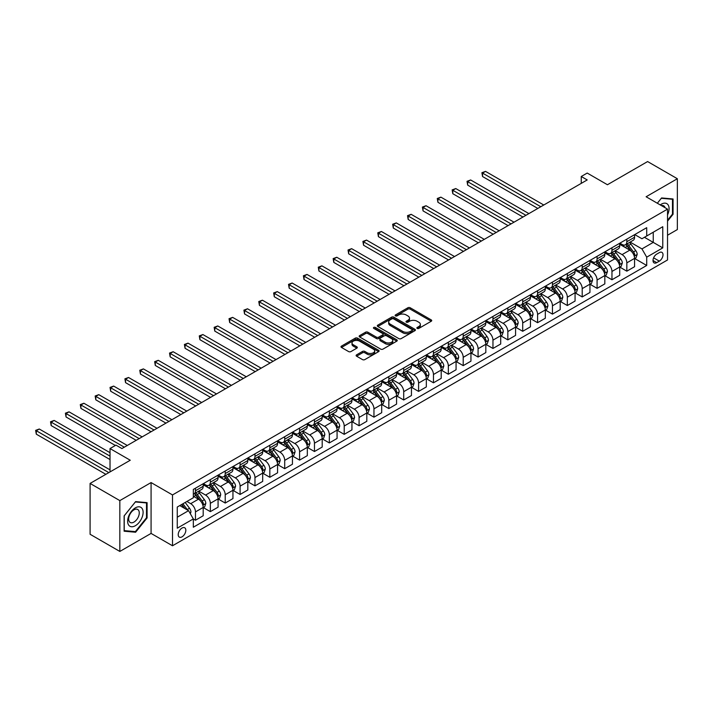 <?xml version="1.0" encoding="UTF-8"?>
<svg xmlns="http://www.w3.org/2000/svg" width="713" height="713" viewBox="0 0 713 713"><rect width="100%" height="100%" fill="white"/><g stroke="black" fill="none" stroke-linecap="round" stroke-linejoin="round"><path stroke-width="1.07" d="M417.194 328.417A1.159 0.668 0 0 0 418.825 328.417L431.24 321.251A1.649 0.954 0 0 0 431.721 320.583A1.649 0.954 0 0 0 431.24 319.905L410.216 307.766A1.649 0.954 0 0 0 407.881 307.766L395.465 314.932A1.159 0.668 0 0 0 395.127 315.404A1.159 0.668 0 0 0 395.465 315.877A1.159 0.668 0 0 0 397.105 315.877L398.71 314.95A5.285 3.048 0 0 1 406.187 314.95L407.934 315.957A5.285 3.048 0 0 1 409.485 318.123A5.285 3.048 0 0 1 407.934 320.28L406.33 321.206A1.159 0.668 0 0 0 405.991 321.679A1.159 0.668 0 0 0 406.33 322.151A1.159 0.668 0 0 0 407.97 322.151L409.574 321.224A5.285 3.048 0 0 1 417.043 321.224L418.798 322.231A5.285 3.048 0 0 1 420.349 324.388A5.285 3.048 0 0 1 418.798 326.545L417.194 327.472A1.159 0.668 0 0 0 416.855 327.944A1.159 0.668 0 0 0 417.194 328.417L417.194 327.472M182.02 536.844A5.383 3.11 120 0 0 185.54 532.103A5.383 3.11 120 0 0 184.712 527.789A5.383 3.11 120 0 0 182.02 528.048A5.383 3.11 120 0 0 178.5 532.798A5.383 3.11 120 0 0 179.328 537.112A5.383 3.11 120 0 0 182.02 536.844M356.598 354.842A1.649 0.954 0 0 0 356.117 355.511A1.649 0.954 0 0 0 356.598 356.188L362.498 359.593A1.649 0.954 0 0 0 364.833 359.593L378.621 351.634A1.649 0.954 0 0 0 379.102 350.956A1.649 0.954 0 0 0 378.621 350.288L357.596 338.149A1.649 0.954 0 0 0 355.261 338.149L341.474 346.108A1.649 0.954 0 0 0 340.992 346.776A1.649 0.954 0 0 0 341.474 347.454L348.604 351.571A1.649 0.954 0 0 0 350.939 351.571L356.83 348.158A1.649 0.954 0 0 0 357.32 347.489A1.649 0.954 0 0 0 356.83 346.812L353.3 344.771A4.421 2.549 0 0 1 352.008 342.971A4.421 2.549 0 0 1 354.735 340.609A4.421 2.549 0 0 1 359.548 341.162L373.389 349.156A4.421 2.549 0 0 1 374.681 350.956A4.421 2.549 0 0 1 371.954 353.318A4.421 2.549 0 0 1 367.142 352.766L364.833 351.429A1.649 0.954 0 0 0 362.498 351.429L356.598 354.842L356.598 356.188M667.528 235.237L677.35 229.568L677.35 178.731L647.6 161.557L607.44 184.738L587.209 173.063L581.255 176.494L587.209 179.934L121.923 448.566L115.978 445.126L110.025 448.566L110.025 471.917M119.837 500.606L119.837 551.443L151.076 533.413L151.076 482.567L119.837 500.606L90.088 483.432L130.256 460.241L110.025 448.566M151.076 482.567L172.501 494.938L667.528 209.132L667.528 259.969L172.501 545.775L172.501 494.938M677.35 178.731L646.112 196.761L667.528 209.132M398.825 338.622A1.649 0.954 0 0 0 401.161 338.622L414.948 330.663A1.649 0.954 0 0 0 415.429 329.985A1.649 0.954 0 0 0 414.948 329.317L393.924 317.178A1.649 0.954 0 0 0 391.58 317.178L377.801 325.128A1.649 0.954 0 0 0 377.32 325.805A1.649 0.954 0 0 0 377.801 326.483L398.825 338.622M374.236 328.666A1.159 0.668 0 0 1 375.403 328.836L375.403 327.463L396.784 339.798A1.649 0.954 0 0 1 397.266 340.475A1.649 0.954 0 0 1 396.784 341.153L382.997 349.103A1.649 0.954 0 0 1 380.662 349.103L359.637 336.964L359.637 335.618A1.649 0.954 0 0 0 359.156 336.295A1.649 0.954 0 0 0 359.637 336.964M359.637 335.618L365.537 332.213A1.649 0.954 0 0 1 367.872 332.213L376.402 337.133A1.649 0.954 0 0 0 378.737 337.133L382.649 334.878A1.649 0.954 0 0 0 383.131 334.201A1.649 0.954 0 0 0 382.649 333.532L373.772 328.399A1.159 0.668 0 0 1 373.434 327.935A1.159 0.668 0 0 1 374.147 327.312A1.159 0.668 0 0 1 375.403 327.463M119.837 551.443L90.088 534.269L90.088 483.432M659.32 252.625L656.7 254.131A5.214 3.012 120 0 0 653.295 258.73A5.214 3.012 120 0 0 654.097 262.91A5.214 3.012 120 0 0 656.7 262.651L659.32 261.136A5.214 3.012 120 0 0 662.734 256.546A5.214 3.012 120 0 0 661.931 252.366A5.214 3.012 120 0 0 659.32 252.625M634.748 234.586L641.95 238.739L646.709 235.994L646.709 227.679L193.321 489.439L193.321 497.754L177.261 507.032L177.261 528.19L193.321 518.912L193.321 527.228L646.709 265.468L646.709 257.152L641.95 248.908L630.114 242.081M646.709 235.994L662.769 226.716L662.769 247.883L646.709 257.152M151.076 533.413L172.501 545.775M581.255 176.494L581.255 183.366M644.445 237.304L653.251 242.384L653.251 232.215L662.769 226.716M641.95 248.908L653.251 242.384L662.769 247.883M177.261 517.201L188.562 510.668L179.756 505.588M193.321 518.984L195.469 520.223L195.469 511.907A6.729 3.886 -120 0 0 190.701 503.663L186.895 501.462M195.469 520.223L203.196 515.757L203.196 507.442A6.729 3.886 -120 0 0 198.437 499.198L193.321 496.239M203.374 507.611L210.344 511.631L210.344 503.316A6.729 3.886 -120 0 0 205.576 495.072L198.749 491.132M210.344 511.631L218.071 507.166L218.071 498.85A6.729 3.886 -120 0 0 213.312 490.606L203.196 484.769M218.249 499.029L225.219 503.048L225.219 494.733A6.729 3.886 -120 0 0 220.451 486.489L213.624 482.541M225.219 503.048L232.946 498.574L232.946 490.268A6.729 3.886 -120 0 0 228.187 482.024L218.071 476.177M233.124 490.437L240.094 494.457L240.094 486.141A6.729 3.886 -120 0 0 235.326 477.897L228.499 473.949M240.094 494.457L247.821 489.991L247.821 481.676A6.729 3.886 -120 0 0 243.062 473.432L232.946 467.594M247.999 481.845L254.969 485.865L254.969 477.558A6.729 3.886 -120 0 0 250.201 469.314L243.374 465.366M254.969 485.865L262.696 481.4L262.696 473.093A6.729 3.886 -120 0 0 257.937 464.849L247.821 459.003M262.874 473.263L269.835 477.282L269.835 468.967A6.729 3.886 -120 0 0 265.076 460.723L258.249 456.775M269.835 477.282L277.571 472.817L277.571 464.502A6.729 3.886 -120 0 0 272.812 456.258L262.696 450.42M277.749 464.671L284.71 468.691L284.71 460.375A6.729 3.886 -120 0 0 279.951 452.131L273.124 448.192M284.71 468.691L292.446 464.225L292.446 455.91A6.729 3.886 -120 0 0 287.687 447.666L277.571 441.828M292.624 456.088L299.585 460.108L299.585 451.792A6.729 3.886 -120 0 0 294.826 443.548L287.999 439.6M299.585 460.108L307.321 455.643L307.321 447.327A6.729 3.886 -120 0 0 302.562 439.083L292.446 433.246M307.499 447.497L314.46 451.516L314.46 443.201A6.729 3.886 -120 0 0 309.7 434.957L302.873 431.017M314.46 451.516L322.196 447.051L322.196 438.736A6.729 3.886 -120 0 0 317.437 430.492L307.321 424.654M322.374 438.914L329.335 442.925L329.335 434.618A6.729 3.886 -120 0 0 324.575 426.374L317.748 422.426M329.335 442.925L337.071 438.459L337.071 430.153A6.729 3.886 -120 0 0 332.311 421.909L322.196 416.062M337.249 430.322L344.21 434.342L344.21 426.026A6.729 3.886 -120 0 0 339.45 417.782L332.623 413.834M344.21 434.342L351.946 429.877L351.946 421.561A6.729 3.886 -120 0 0 347.186 413.317L337.071 407.479M352.124 421.731L359.085 425.75L359.085 417.444A6.729 3.886 -120 0 0 354.325 409.2L347.489 405.251M359.085 425.75L366.821 421.285L366.821 412.979A6.729 3.886 -120 0 0 362.061 404.726L351.946 398.888M366.999 413.148L373.96 417.167L373.96 408.852A6.729 3.886 -120 0 0 369.2 400.608L362.364 396.66M373.96 417.167L381.696 412.702L381.696 404.387A6.729 3.886 -120 0 0 376.936 396.143L366.821 390.305M381.874 404.556L388.835 408.576L388.835 400.26A6.729 3.886 -120 0 0 384.075 392.016L377.239 388.077M388.835 408.576L396.571 404.111L396.571 395.795A6.729 3.886 -120 0 0 391.811 387.551L381.696 381.713M396.749 395.973L403.71 399.993L403.71 391.678A6.729 3.886 -120 0 0 398.95 383.434L392.114 379.485M403.71 399.993L411.446 395.528L411.446 387.212A6.729 3.886 -120 0 0 406.686 378.968L396.571 373.122M411.624 387.382L418.584 391.401L418.584 383.086A6.729 3.886 -120 0 0 413.825 374.842L406.989 370.894M418.584 391.401L426.321 386.936L426.321 378.621A6.729 3.886 -120 0 0 421.561 370.377L411.446 364.539M426.499 378.79L433.459 382.81L433.459 374.503A6.729 3.886 -120 0 0 428.7 366.259L421.864 362.311M433.459 382.81L441.195 378.345L441.195 370.038A6.729 3.886 -120 0 0 436.436 361.794L426.321 355.947M441.374 370.207L448.334 374.227L448.334 365.912A6.729 3.886 -120 0 0 443.575 357.668L436.739 353.719M448.334 374.227L456.07 369.762L456.07 361.446A6.729 3.886 -120 0 0 451.311 353.202L441.195 347.365M456.249 361.616L463.209 365.635L463.209 357.329A6.729 3.886 -120 0 0 458.45 349.076L451.614 345.137M463.209 365.635L470.945 361.17L470.945 352.855A6.729 3.886 -120 0 0 466.186 344.611L456.07 338.773M471.124 353.033L478.084 357.053L478.084 348.737A6.729 3.886 -120 0 0 473.325 340.493L466.489 336.545M478.084 357.053L485.82 352.587L485.82 344.272A6.729 3.886 -120 0 0 481.061 336.028L470.945 330.19M485.999 344.441L492.959 348.461L492.959 340.146A6.729 3.886 -120 0 0 488.2 331.901L481.364 327.962M492.959 348.461L500.695 343.996L500.695 335.68A6.729 3.886 -120 0 0 495.936 327.436L485.82 321.599M500.874 335.859L507.834 339.878L507.834 331.563A6.729 3.886 -120 0 0 503.075 323.319L496.239 319.371M507.834 339.878L515.57 335.404L515.57 327.098A6.729 3.886 -120 0 0 510.811 318.854L500.695 313.007M515.749 327.267L522.709 331.287L522.709 322.971A6.729 3.886 -120 0 0 517.95 314.727L511.114 310.779M522.709 331.287L530.445 326.821L530.445 318.506A6.729 3.886 -120 0 0 525.686 310.262L515.57 304.424M530.624 318.675L537.584 322.695L537.584 314.388A6.729 3.886 -120 0 0 532.825 306.144L525.989 302.196M537.584 322.695L545.32 318.23L545.32 309.923A6.729 3.886 -120 0 0 540.561 301.679L530.445 295.833M545.498 310.093L552.459 314.112L552.459 305.797A6.729 3.886 -120 0 0 547.7 297.553L540.864 293.604M552.459 314.112L560.195 309.647L560.195 301.332A6.729 3.886 -120 0 0 555.436 293.088L545.32 287.25M560.373 301.501L567.334 305.521L567.334 297.205A6.729 3.886 -120 0 0 562.575 288.961L555.739 285.022M567.334 305.521L575.07 301.055L575.07 292.74A6.729 3.886 -120 0 0 570.311 284.496L560.195 278.658M575.248 292.918L582.209 296.938L582.209 288.622A6.729 3.886 -120 0 0 577.45 280.378L570.614 276.43M582.209 296.938L589.945 292.473L589.945 284.157A6.729 3.886 -120 0 0 585.186 275.913L575.07 270.075M590.123 284.327L597.084 288.346L597.084 280.031A6.729 3.886 -120 0 0 592.325 271.787L585.489 267.847M597.084 288.346L604.82 283.881L604.82 275.566A6.729 3.886 -120 0 0 600.061 267.322L589.945 261.484M604.998 275.744L611.959 279.754L611.959 271.448A6.729 3.886 -120 0 0 607.2 263.204L600.364 259.256M611.959 279.754L619.695 275.289L619.695 266.983A6.729 3.886 -120 0 0 614.936 258.739L604.82 252.892M619.873 267.152L626.834 271.172L626.834 262.856A6.729 3.886 -120 0 0 622.075 254.612L615.239 250.664M626.834 271.172L634.57 266.707L634.57 258.391A6.729 3.886 -120 0 0 629.811 250.147L619.695 244.309M619.873 243.178L622.075 244.443A6.729 3.886 -120 0 0 625.444 244.782A6.729 3.886 -120 0 0 626.834 241.698L626.834 239.158M604.998 251.76L607.2 253.035A6.729 3.886 -120 0 0 610.569 253.365A6.729 3.886 -120 0 0 611.959 250.281L611.959 247.741M590.123 260.352L592.325 261.618A6.729 3.886 -120 0 0 595.694 261.956A6.729 3.886 -120 0 0 597.084 258.872L597.084 256.332M575.248 268.935L577.45 270.209A6.729 3.886 -120 0 0 580.819 270.539A6.729 3.886 -120 0 0 582.209 267.464L582.209 264.915M560.373 277.526L562.575 278.801A6.729 3.886 -120 0 0 565.944 279.131A6.729 3.886 -120 0 0 567.334 276.047L567.334 273.507M545.498 286.109L547.7 287.384A6.729 3.886 -120 0 0 551.069 287.722A6.729 3.886 -120 0 0 552.459 284.639L552.459 282.098M530.624 294.701L532.825 295.975A6.729 3.886 -120 0 0 536.194 296.305A6.729 3.886 -120 0 0 537.584 293.221L537.584 290.681M515.749 303.292L517.95 304.558A6.729 3.886 -120 0 0 521.319 304.897A6.729 3.886 -120 0 0 522.709 301.813L522.709 299.273M500.874 311.875L503.075 313.15A6.729 3.886 -120 0 0 506.444 313.479A6.729 3.886 -120 0 0 507.834 310.396L507.834 307.856M485.999 320.467L488.2 321.732A6.729 3.886 -120 0 0 491.569 322.071A6.729 3.886 -120 0 0 492.959 318.987L492.959 316.447M471.124 329.049L473.325 330.324A6.729 3.886 -120 0 0 476.694 330.654A6.729 3.886 -120 0 0 478.084 327.579L478.084 325.03M456.249 337.641L458.45 338.916A6.729 3.886 -120 0 0 461.819 339.245A6.729 3.886 -120 0 0 463.209 336.162L463.209 333.622M441.374 346.233L443.575 347.498A6.729 3.886 -120 0 0 446.944 347.837A6.729 3.886 -120 0 0 448.334 344.753L448.334 342.213M426.499 354.816L428.7 356.09A6.729 3.886 -120 0 0 432.069 356.42A6.729 3.886 -120 0 0 433.459 353.336L433.459 350.796M411.624 363.407L413.825 364.673A6.729 3.886 -120 0 0 417.194 365.011A6.729 3.886 -120 0 0 418.584 361.928L418.584 359.388M396.749 371.99L398.95 373.264A6.729 3.886 -120 0 0 402.319 373.594A6.729 3.886 -120 0 0 403.71 370.519L403.71 367.97M381.874 380.582L384.075 381.847A6.729 3.886 -120 0 0 387.444 382.186A6.729 3.886 -120 0 0 388.835 379.102L388.835 376.562M366.999 389.164L369.2 390.439A6.729 3.886 -120 0 0 372.569 390.769A6.729 3.886 -120 0 0 373.96 387.694L373.96 385.145M352.124 397.756L354.325 399.03A6.729 3.886 -120 0 0 357.694 399.36A6.729 3.886 -120 0 0 359.085 396.276L359.085 393.736M337.249 406.348L339.45 407.613A6.729 3.886 -120 0 0 342.819 407.952A6.729 3.886 -120 0 0 344.21 404.868L344.21 402.328M322.374 414.93L324.575 416.205A6.729 3.886 -120 0 0 327.944 416.535A6.729 3.886 -120 0 0 329.335 413.451L329.335 410.911M307.499 423.522L309.7 424.788A6.729 3.886 -120 0 0 313.069 425.126A6.729 3.886 -120 0 0 314.46 422.043L314.46 419.502M292.624 432.105L294.826 433.379A6.729 3.886 -120 0 0 298.194 433.709A6.729 3.886 -120 0 0 299.585 430.634L299.585 428.085M277.749 440.696L279.951 441.971A6.729 3.886 -120 0 0 283.319 442.301A6.729 3.886 -120 0 0 284.71 439.217L284.71 436.677M262.874 449.279L265.076 450.554A6.729 3.886 -120 0 0 268.445 450.892A6.729 3.886 -120 0 0 269.835 447.809L269.835 445.269M247.999 457.871L250.201 459.145A6.729 3.886 -120 0 0 253.57 459.475A6.729 3.886 -120 0 0 254.969 456.391L254.969 453.851M233.124 466.462L235.326 467.728A6.729 3.886 -120 0 0 238.695 468.067A6.729 3.886 -120 0 0 240.094 464.983L240.094 462.443M218.249 475.045L220.451 476.32A6.729 3.886 -120 0 0 223.82 476.649A6.729 3.886 -120 0 0 225.219 473.566L225.219 471.026M203.374 483.637L205.576 484.902A6.729 3.886 -120 0 0 208.945 485.241A6.729 3.886 -120 0 0 210.344 482.157L210.344 479.617M634.748 258.561L646.709 265.468M625.444 244.782L633.18 240.317A6.729 3.886 -120 0 0 634.57 237.233L634.57 234.693M610.569 253.365L618.305 248.899A6.729 3.886 -120 0 0 619.695 245.816L619.695 243.276M595.694 261.956L603.43 257.491A6.729 3.886 -120 0 0 604.82 254.407L604.82 251.867M580.819 270.539L588.555 266.074A6.729 3.886 -120 0 0 589.945 262.999L589.945 260.45M565.944 279.131L573.68 274.665A6.729 3.886 -120 0 0 575.07 271.582L575.07 269.042M551.069 287.722L558.805 283.248A6.729 3.886 -120 0 0 560.195 280.173L560.195 277.624M536.194 296.305L543.93 291.84A6.729 3.886 -120 0 0 545.32 288.756L545.32 286.216M521.319 304.897L529.055 300.431A6.729 3.886 -120 0 0 530.445 297.348L530.445 294.808M506.444 313.479L514.18 309.014A6.729 3.886 -120 0 0 515.57 305.93L515.57 303.39M491.569 322.071L499.305 317.606A6.729 3.886 -120 0 0 500.695 314.522L500.695 311.982M476.694 330.654L484.43 326.189A6.729 3.886 -120 0 0 485.82 323.114L485.82 320.565M461.819 339.245L469.555 334.78A6.729 3.886 -120 0 0 470.945 331.697L470.945 329.156M446.944 347.837L454.68 343.372A6.729 3.886 -120 0 0 456.07 340.288L456.07 337.748M432.069 356.42L439.805 351.955A6.729 3.886 -120 0 0 441.195 348.871L441.195 346.331M417.194 365.011L424.93 360.546A6.729 3.886 -120 0 0 426.321 357.463L426.321 354.922M402.319 373.594L410.055 369.129A6.729 3.886 -120 0 0 411.446 366.045L411.446 363.505M387.444 382.186L395.18 377.721A6.729 3.886 -120 0 0 396.571 374.637L396.571 372.097M372.569 390.769L380.305 386.303A6.729 3.886 -120 0 0 381.696 383.229L381.696 380.68M357.694 399.36L365.43 394.895A6.729 3.886 -120 0 0 366.821 391.811L366.821 389.271M342.819 407.952L350.555 403.487A6.729 3.886 -120 0 0 351.946 400.403L351.946 397.863M327.944 416.535L335.68 412.069A6.729 3.886 -120 0 0 337.071 408.986L337.071 406.446M313.069 425.126L320.805 420.661A6.729 3.886 -120 0 0 322.196 417.577L322.196 415.037M298.194 433.709L305.93 429.244A6.729 3.886 -120 0 0 307.321 426.169L307.321 423.62M283.319 442.301L291.056 437.835A6.729 3.886 -120 0 0 292.446 434.752L292.446 432.212M268.445 450.892L276.181 446.418A6.729 3.886 -120 0 0 277.571 443.343L277.571 440.794M253.57 459.475L261.306 455.01A6.729 3.886 -120 0 0 262.696 451.926L262.696 449.386M238.695 468.067L246.431 463.602A6.729 3.886 -120 0 0 247.821 460.518L247.821 457.978M223.82 476.649L231.556 472.184A6.729 3.886 -120 0 0 232.946 469.101L232.946 466.56M208.945 485.241L216.681 480.776A6.729 3.886 -120 0 0 218.071 477.692L218.071 475.152M193.321 494.1A6.729 3.886 -120 0 0 194.07 493.824L201.806 489.359A6.729 3.886 -120 0 0 203.196 486.284L203.196 483.735M194.07 493.824A6.729 3.886 -120 0 0 195.469 490.749L195.469 488.2M188.562 510.668L193.321 518.912M667.528 221.164L673.063 214.283L673.063 198.972L661.584 197.947L657.324 203.241L661.343 198.285L672.475 199.275L672.475 214.114L667.528 220.255M124.124 531.212L135.613 532.237L147.092 517.95L147.092 502.638L135.613 501.613L124.124 515.9L124.124 531.212M672.475 213.936L673.063 214.283M146.495 517.602L147.092 517.95M134.392 531.533L135.613 532.237M417.658 328.586L418.798 327.927A5.285 3.048 0 0 0 420.349 325.761L420.349 324.388M409.485 318.123L409.485 319.495A5.285 3.048 0 0 1 407.934 321.652L406.793 322.312M431.24 319.905L431.24 321.251L410.216 309.139A1.649 0.954 0 0 0 407.881 309.139L395.929 316.037M414.921 330.672L393.924 318.551A1.649 0.954 0 0 0 391.58 318.551L377.819 326.492M412.025 330.458A1.159 0.668 0 0 0 412.364 329.985A1.159 0.668 0 0 0 412.025 329.513L393.567 318.863A1.159 0.668 0 0 0 391.936 318.863L390.243 319.843A5.285 3.048 0 0 0 388.692 322A5.285 3.048 0 0 0 390.243 324.157L402.854 331.438A5.285 3.048 0 0 0 410.331 331.438L412.025 330.458L412.025 331.83A1.159 0.668 0 0 0 412.364 331.358L412.364 329.985M388.692 322L388.692 323.372A5.285 3.048 0 0 0 390.243 325.529L390.243 324.157M412.025 331.83L410.331 332.811A5.285 3.048 0 0 1 402.854 332.811L390.243 325.529M359.655 336.982L365.537 333.586L365.537 332.213M383.131 334.201L383.131 335.573A1.649 0.954 0 0 1 382.649 336.251L378.737 338.515A1.649 0.954 0 0 1 376.402 338.515L367.872 333.586A1.649 0.954 0 0 0 365.537 333.586M375.403 328.836L396.758 341.162M385.243 342.249A4.421 2.549 0 0 0 390.064 342.801A4.421 2.549 0 0 0 392.792 340.44A4.421 2.549 0 0 0 391.499 338.639L386.615 335.823A1.649 0.954 0 0 0 384.28 335.823L380.368 338.078A1.649 0.954 0 0 0 379.886 338.755A1.649 0.954 0 0 0 380.368 339.433L385.243 342.249L385.243 343.621A4.421 2.549 0 0 0 390.064 344.174A4.421 2.549 0 0 0 392.792 341.812L392.792 340.44M379.886 338.755L379.886 340.128A1.649 0.954 0 0 0 380.368 340.805L380.368 339.433M385.243 343.621L380.368 340.805M374.681 350.956L374.681 352.338A4.421 2.549 0 0 1 371.954 354.691A4.421 2.549 0 0 1 367.142 354.138L364.833 352.81A1.649 0.954 0 0 0 362.498 352.81L356.625 356.197M352.008 342.971L352.008 344.343A4.421 2.549 0 0 0 353.3 346.144L353.3 344.771M356.83 346.812L356.83 348.158L353.3 346.144M378.621 350.288L378.621 351.634L357.596 339.522A1.649 0.954 0 0 0 355.261 339.522L341.5 347.463L341.474 346.108M634.57 258.667L635.996 257.839L637.19 254.407A4.456 2.576 -120 0 0 635.764 250.611L630.898 244.122A12.879 7.433 -120 0 0 629.499 242.438M624.659 247.179A12.879 7.433 -120 0 0 622.03 244.416M634.16 255.931L634.784 254.594A4.456 2.576 -120 0 0 633.5 251.912L628.643 245.424A12.879 7.433 -120 0 0 627.235 243.739M626.041 244.434A10.686 6.167 60 0 1 627.796 246.431L631.905 251.921M543.769 205.005L485.526 171.378L482.549 173.099L482.549 176.53L537.825 208.446M625.809 244.568A12.879 7.433 60 0 1 627.217 246.252L630.444 250.566M482.549 176.53L481.899 172.715L540.802 206.725M481.899 172.715L485.526 171.378M619.695 267.259L621.121 266.43L622.315 262.999A4.456 2.576 -120 0 0 620.889 259.193L616.023 252.705A12.879 7.433 -120 0 0 614.624 251.021M609.784 255.762A12.879 7.433 -120 0 0 607.155 253.008M619.285 264.523L619.909 263.186A4.456 2.576 -120 0 0 618.626 260.503L613.768 254.015A12.879 7.433 -120 0 0 612.36 252.331M611.166 253.017A10.686 6.167 60 0 1 612.922 255.013L617.03 260.512M528.894 213.597L470.651 179.97L467.675 181.681L467.675 185.122L522.95 217.028M610.934 253.151A12.879 7.433 60 0 1 612.342 254.835L615.569 259.149M467.675 185.122L467.024 181.307L525.927 215.317M467.024 181.307L470.651 179.97M604.82 275.842L606.246 275.022L607.44 271.582A4.456 2.576 -120 0 0 606.014 267.785L601.148 261.297A12.879 7.433 -120 0 0 599.749 259.612M594.909 264.354A12.879 7.433 -120 0 0 592.28 261.591M604.41 273.115L605.034 271.769A4.456 2.576 -120 0 0 603.751 269.086L598.893 262.598A12.879 7.433 -120 0 0 597.485 260.913M596.291 261.609A10.686 6.167 60 0 1 598.047 263.605L602.155 269.095M514.02 222.189L455.776 188.553L452.8 190.273L452.8 193.704L508.075 225.62M596.059 261.742A12.879 7.433 60 0 1 597.467 263.427L600.694 267.74M452.8 193.704L452.149 189.899L511.052 223.9M452.149 189.899L455.776 188.553M589.945 284.434L591.371 283.605L592.565 280.173A4.456 2.576 -120 0 0 591.139 276.377L586.273 269.879A12.879 7.433 -120 0 0 584.874 268.204M580.034 272.936A12.879 7.433 -120 0 0 577.405 270.182M589.535 281.697L590.159 280.361A4.456 2.576 -120 0 0 588.876 277.678L584.018 271.19A12.879 7.433 -120 0 0 582.61 269.505M581.416 270.2A10.686 6.167 60 0 1 583.172 272.188L587.28 277.687M499.153 230.771L440.901 197.144L437.925 198.865L437.925 202.296L493.2 234.212M581.184 270.334A12.879 7.433 60 0 1 582.592 272.01L585.819 276.323M437.925 202.296L437.274 198.481L496.177 232.491M437.274 198.481L440.901 197.144M575.07 293.016L576.496 292.196L577.69 288.756A4.456 2.576 -120 0 0 576.264 284.959L571.407 278.471A12.879 7.433 -120 0 0 569.999 276.787M565.159 281.528A12.879 7.433 -120 0 0 562.53 278.765M574.66 290.289L575.284 288.952A4.456 2.576 -120 0 0 574.001 286.269L569.143 279.772A12.879 7.433 -120 0 0 567.735 278.097M566.541 278.783A10.686 6.167 60 0 1 568.297 280.779L572.405 286.269M484.279 239.363L426.026 205.727L423.05 207.447L423.05 210.888L478.325 242.794M566.309 278.917A12.879 7.433 60 0 1 567.717 280.601L570.944 284.915M423.05 210.888L422.399 207.073L481.302 241.074M422.399 207.073L426.026 205.727M667.528 214.907A10.936 6.319 120 0 0 668.045 204.783A10.936 6.319 120 0 0 660.238 204.916M665.024 207.688A7.487 4.323 120 0 0 664.525 206.601A7.487 4.323 120 0 0 663.678 205.816A7.487 4.323 120 0 0 661.388 205.585M671.735 198.847L672.475 199.275M135.372 507.852A10.936 6.319 120 0 0 127.636 521.248A10.936 6.319 120 0 0 135.372 525.713A10.936 6.319 120 0 0 143.108 512.317A10.936 6.319 120 0 0 135.372 507.852M133.964 509.857A7.487 4.323 120 0 0 129.071 516.453A7.487 4.323 120 0 0 130.221 522.46A7.487 4.323 120 0 0 133.964 522.085A7.487 4.323 120 0 0 138.857 515.49A7.487 4.323 120 0 0 137.707 509.483A7.487 4.323 120 0 0 133.964 509.857M146.495 517.781L135.372 531.622L124.24 530.624L124.24 515.793L135.372 501.952L146.495 502.941L146.495 517.781M145.764 502.513L146.495 502.941M560.195 301.608L561.621 300.779L562.815 297.348A4.456 2.576 -120 0 0 561.389 293.551L556.532 287.063A12.879 7.433 -120 0 0 555.124 285.378M550.284 290.111A12.879 7.433 -120 0 0 547.655 287.357M559.785 298.872L560.409 297.535A4.456 2.576 -120 0 0 559.126 294.852L554.268 288.364A12.879 7.433 -120 0 0 552.86 286.679M551.666 287.375A10.686 6.167 60 0 1 553.422 289.371L557.53 294.861M469.404 247.946L411.151 214.319L408.175 216.039L408.175 219.47L463.45 251.386M551.434 287.508A12.879 7.433 60 0 1 552.842 289.184L556.069 293.506M408.175 219.47L407.524 215.656L466.427 249.666M407.524 215.656L411.151 214.319M545.32 310.191L546.746 309.371L547.94 305.93A4.456 2.576 -120 0 0 546.514 302.134L541.657 295.645A12.879 7.433 -120 0 0 540.249 293.961M535.41 298.702A12.879 7.433 -120 0 0 532.78 295.94M544.919 307.463L545.534 306.127A4.456 2.576 -120 0 0 544.251 303.444L539.393 296.956A12.879 7.433 -120 0 0 537.985 295.271M536.791 295.957A10.686 6.167 60 0 1 538.547 297.954L542.655 303.444M454.529 256.537L396.276 222.911L393.3 224.622L393.3 228.062L448.575 259.969M536.559 296.091A12.879 7.433 60 0 1 537.967 297.776L541.194 302.089M393.3 228.062L392.649 224.247L451.552 258.258M392.649 224.247L396.276 222.911M530.445 318.782L531.871 317.953L533.066 314.522A4.456 2.576 -120 0 0 531.64 310.725L526.782 304.237A12.879 7.433 -120 0 0 525.374 302.553M520.535 307.294A12.879 7.433 -120 0 0 517.905 304.531M530.044 316.046L530.659 314.709A4.456 2.576 -120 0 0 529.376 312.027L524.518 305.538A12.879 7.433 -120 0 0 523.11 303.854M521.916 304.549A10.686 6.167 60 0 1 523.672 306.545L527.78 312.036M439.654 265.129L381.402 231.493L378.425 233.213L378.425 236.645L433.7 268.56M521.684 304.683A12.879 7.433 60 0 1 523.092 306.367L526.319 310.681M378.425 236.645L377.774 232.83L436.677 266.84M377.774 232.83L381.402 231.493M515.57 327.374L516.996 326.545L518.191 323.114A4.456 2.576 -120 0 0 516.765 319.308L511.907 312.82A12.879 7.433 -120 0 0 510.499 311.135M505.66 315.877A12.879 7.433 -120 0 0 503.03 313.123M515.169 324.638L515.784 323.301A4.456 2.576 -120 0 0 514.501 320.618L509.643 314.13A12.879 7.433 -120 0 0 508.235 312.446M507.041 313.141A10.686 6.167 60 0 1 508.797 315.128L512.905 320.627M424.779 273.712L366.527 240.085L363.55 241.796L363.55 245.236L418.825 277.152M506.809 313.265A12.879 7.433 60 0 1 508.217 314.95L511.444 319.264M363.55 245.236L362.899 241.422L421.802 275.432M362.899 241.422L366.527 240.085M500.695 335.957L502.121 335.137L503.316 331.697A4.456 2.576 -120 0 0 501.89 327.9L497.032 321.411A12.879 7.433 -120 0 0 495.624 319.727M490.785 324.468A12.879 7.433 -120 0 0 488.155 321.706M500.294 333.229L500.909 331.893A4.456 2.576 -120 0 0 499.626 329.21L494.769 322.713A12.879 7.433 -120 0 0 493.36 321.037M492.166 321.723A10.686 6.167 60 0 1 493.922 323.72L498.03 329.21M409.904 282.303L351.652 248.668L348.675 250.388L348.675 253.819L403.95 285.735M491.934 321.857A12.879 7.433 60 0 1 493.343 323.542L496.569 327.855M348.675 253.819L348.024 250.013L406.927 284.015M348.024 250.013L351.652 248.668M485.82 344.548L487.246 343.719L488.441 340.288A4.456 2.576 -120 0 0 487.015 336.491L482.157 329.994A12.879 7.433 -120 0 0 480.749 328.319M475.91 333.051A12.879 7.433 -120 0 0 473.28 330.297M485.419 341.812L486.034 340.475A4.456 2.576 -120 0 0 484.751 337.793L479.894 331.304A12.879 7.433 -120 0 0 478.485 329.62M477.291 330.315A10.686 6.167 60 0 1 479.047 332.303L483.156 337.802M395.029 290.886L336.777 257.259L333.8 258.979L333.8 262.411L389.075 294.326M477.059 330.449A12.879 7.433 60 0 1 478.468 332.124L481.694 336.447M333.8 262.411L333.149 258.596L392.052 292.606M333.149 258.596L336.777 257.259M470.945 353.131L472.371 352.311L473.566 348.871A4.456 2.576 -120 0 0 472.14 345.074L467.282 338.586A12.879 7.433 -120 0 0 465.874 336.901M461.035 341.643A12.879 7.433 -120 0 0 458.406 338.88M470.544 350.404L471.159 349.067A4.456 2.576 -120 0 0 469.876 346.384L465.019 339.887A12.879 7.433 -120 0 0 463.61 338.212M462.416 338.898A10.686 6.167 60 0 1 464.172 340.894L468.281 346.384M380.154 299.478L321.902 265.842L318.925 267.562L318.925 271.002L374.2 302.909M462.184 339.031A12.879 7.433 60 0 1 463.593 340.716L466.819 345.03M318.925 271.002L318.274 267.188L377.177 301.198M318.274 267.188L321.902 265.842M456.07 361.723L457.496 360.894L458.691 357.463A4.456 2.576 -120 0 0 457.265 353.666L452.407 347.178A12.879 7.433 -120 0 0 450.999 345.493M446.16 350.226A12.879 7.433 -120 0 0 443.531 347.472M455.669 358.987L456.284 357.65A4.456 2.576 -120 0 0 455.01 354.967L450.144 348.479A12.879 7.433 -120 0 0 448.735 346.794M447.541 347.489A10.686 6.167 60 0 1 449.297 349.486L453.406 354.976M365.279 308.061L307.027 274.434L304.05 276.154L304.05 279.585L359.325 311.501M447.309 347.623A12.879 7.433 60 0 1 448.718 349.308L451.944 353.621M304.05 279.585L303.399 275.771L362.302 309.781M303.399 275.771L307.027 274.434M441.195 370.305L442.621 369.486L443.816 366.045A4.456 2.576 -120 0 0 442.39 362.249L437.532 355.76A12.879 7.433 -120 0 0 436.124 354.076M431.285 358.817A12.879 7.433 -120 0 0 428.656 356.063M440.794 367.578L441.409 366.241A4.456 2.576 -120 0 0 440.135 363.559L435.269 357.07A12.879 7.433 -120 0 0 433.861 355.386M432.666 356.072A10.686 6.167 60 0 1 434.422 358.069L438.531 363.568M350.404 316.652L292.152 283.025L289.175 284.737L289.175 288.177L344.45 320.084M432.434 356.206A12.879 7.433 60 0 1 433.843 357.89L437.069 362.204M289.175 288.177L288.524 284.362L347.427 318.372M288.524 284.362L292.152 283.025M426.321 378.897L427.747 378.077L428.941 374.637A4.456 2.576 -120 0 0 427.515 370.84L422.657 364.352A12.879 7.433 -120 0 0 421.249 362.667M416.41 367.409A12.879 7.433 -120 0 0 413.781 364.646M425.919 376.17L426.534 374.824A4.456 2.576 -120 0 0 425.26 372.141L420.394 365.653A12.879 7.433 -120 0 0 418.986 363.969M417.791 364.664A10.686 6.167 60 0 1 419.547 366.66L423.656 372.15M335.529 325.244L277.277 291.608L274.3 293.328L274.3 296.76L329.575 328.675M417.56 364.798A12.879 7.433 60 0 1 418.968 366.482L422.194 370.796M274.3 296.76L273.649 292.954L332.552 326.955M273.649 292.954L277.277 291.608M411.446 387.489L412.872 386.66L414.066 383.229A4.456 2.576 -120 0 0 412.64 379.432L407.783 372.935A12.879 7.433 -120 0 0 406.374 371.259M401.535 375.992A12.879 7.433 -120 0 0 398.906 373.238M411.044 384.753L411.659 383.416A4.456 2.576 -120 0 0 410.385 380.733L405.519 374.245A12.879 7.433 -120 0 0 404.111 372.56M402.916 373.255A10.686 6.167 60 0 1 404.672 375.243L408.781 380.742M320.654 333.827L262.402 300.2L259.425 301.92L259.425 305.351L314.7 337.267M402.685 373.389A12.879 7.433 60 0 1 404.093 375.065L407.319 379.378M259.425 305.351L258.774 301.537L317.677 335.547M258.774 301.537L262.402 300.2M396.571 396.071L397.997 395.252L399.191 391.811A4.456 2.576 -120 0 0 397.765 388.015L392.908 381.526A12.879 7.433 -120 0 0 391.499 379.842M386.669 384.583A12.879 7.433 -120 0 0 384.031 381.82M396.17 393.344L396.784 392.007A4.456 2.576 -120 0 0 395.51 389.325L390.644 382.828A12.879 7.433 -120 0 0 389.236 381.152M388.041 381.838A10.686 6.167 60 0 1 389.797 383.835L393.906 389.325M305.779 342.418L247.527 308.782L244.55 310.503L244.55 313.943L299.825 345.85M387.81 381.972A12.879 7.433 60 0 1 389.218 383.656L392.444 387.97M244.55 313.943L243.899 310.128L302.802 344.129M243.899 310.128L247.527 308.782M381.696 404.663L383.122 403.834L384.316 400.403A4.456 2.576 -120 0 0 382.89 396.606L378.033 390.109A12.879 7.433 -120 0 0 376.624 388.433M371.794 393.166A12.879 7.433 -120 0 0 369.156 390.412M381.295 401.927L381.91 400.59A4.456 2.576 -120 0 0 380.635 397.907L375.769 391.419A12.879 7.433 -120 0 0 374.361 389.735M373.166 390.43A10.686 6.167 60 0 1 374.922 392.426L379.031 397.916M290.904 351.001L232.652 317.374L229.675 319.094L229.675 322.526L284.95 354.441M372.935 390.564A12.879 7.433 60 0 1 374.343 392.239L377.569 396.562M229.675 322.526L229.025 318.711L287.927 352.721M229.025 318.711L232.652 317.374M366.821 413.246L368.247 412.426L369.441 408.986A4.456 2.576 -120 0 0 368.015 405.189L363.158 398.701A12.879 7.433 -120 0 0 361.749 397.016M356.919 401.758A12.879 7.433 -120 0 0 354.281 398.995M366.42 410.519L367.035 409.182A4.456 2.576 -120 0 0 365.76 406.499L360.894 400.011A12.879 7.433 -120 0 0 359.486 398.326M358.291 399.013A10.686 6.167 60 0 1 360.047 401.009L364.165 406.499M276.029 359.593L217.777 325.966L214.8 327.677L214.8 331.117L270.075 363.024M358.06 399.146A12.879 7.433 60 0 1 359.468 400.831L362.703 405.144M214.8 331.117L214.15 327.303L273.052 361.313M214.15 327.303L217.777 325.966M351.946 421.838L353.381 421.009L354.566 417.577A4.456 2.576 -120 0 0 353.14 413.781L348.283 407.292A12.879 7.433 -120 0 0 346.875 405.608M342.044 410.349A12.879 7.433 -120 0 0 339.406 407.586M351.545 419.101L352.16 417.765A4.456 2.576 -120 0 0 350.885 415.082L346.019 408.594A12.879 7.433 -120 0 0 344.611 406.909M343.416 407.604A10.686 6.167 60 0 1 345.172 409.601L349.29 415.091M261.154 368.175L202.902 334.549L199.925 336.269L199.925 339.7L255.201 371.616M343.185 407.738A12.879 7.433 60 0 1 344.593 409.422L347.828 413.736M199.925 339.7L199.275 335.885L258.177 369.895M199.275 335.885L202.902 334.549M337.071 430.429L338.506 429.6L339.691 426.169A4.456 2.576 -120 0 0 338.265 422.363L333.408 415.875A12.879 7.433 -120 0 0 332 414.191M327.169 418.932A12.879 7.433 -120 0 0 324.531 416.178M336.67 427.693L337.285 426.356A4.456 2.576 -120 0 0 336.01 423.674L331.144 417.185A12.879 7.433 -120 0 0 329.736 415.501M328.541 416.196A10.686 6.167 60 0 1 330.297 418.183L334.415 423.682M246.279 376.767L188.027 343.14L185.05 344.851L185.05 348.292L240.326 380.198M328.31 416.321A12.879 7.433 60 0 1 329.718 418.005L332.953 422.319M185.05 348.292L184.4 344.477L243.302 378.487M184.4 344.477L188.027 343.14M322.196 439.012L323.631 438.192L324.816 434.752A4.456 2.576 -120 0 0 323.39 430.955L318.533 424.467A12.879 7.433 -120 0 0 317.125 422.782M312.294 427.524A12.879 7.433 -120 0 0 309.656 424.761M321.795 436.285L322.41 434.939A4.456 2.576 -120 0 0 321.135 432.256L316.269 425.768A12.879 7.433 -120 0 0 314.861 424.083M313.667 424.779A10.686 6.167 60 0 1 315.422 426.775L319.54 432.265M231.404 385.359L173.152 351.723L170.175 353.443L170.175 356.874L225.451 388.79M313.435 424.912A12.879 7.433 60 0 1 314.843 426.597L318.078 430.91M170.175 356.874L169.525 353.069L228.427 387.07M169.525 353.069L173.152 351.723M307.321 447.604L308.756 446.775L309.941 443.343A4.456 2.576 -120 0 0 308.515 439.547L303.658 433.049A12.879 7.433 -120 0 0 302.25 431.374M297.419 436.106A12.879 7.433 -120 0 0 294.781 433.352M306.92 444.867L307.535 443.531A4.456 2.576 -120 0 0 306.26 440.848L301.394 434.36A12.879 7.433 -120 0 0 299.986 432.675M298.792 433.37A10.686 6.167 60 0 1 300.547 435.358L304.665 440.857M216.529 393.941L158.277 360.315L155.3 362.035L155.3 365.466L210.576 397.382M298.56 433.504A12.879 7.433 60 0 1 299.968 435.18L303.203 439.493M155.3 365.466L154.65 361.651L213.552 395.662M154.65 361.651L158.277 360.315M292.446 456.186L293.881 455.366L295.066 451.926A4.456 2.576 -120 0 0 293.64 448.129L288.783 441.641A12.879 7.433 -120 0 0 287.375 439.957M282.544 444.698A12.879 7.433 -120 0 0 279.906 441.935M292.045 453.459L292.66 452.122A4.456 2.576 -120 0 0 291.385 449.44L286.519 442.942A12.879 7.433 -120 0 0 285.111 441.267M283.917 441.953A10.686 6.167 60 0 1 285.672 443.949L289.79 449.44M201.654 402.533L143.402 368.897L140.425 370.617L140.425 374.058L195.701 405.964M283.685 442.087A12.879 7.433 60 0 1 285.093 443.771L288.328 448.085M140.425 374.058L139.775 370.243L198.677 404.244M139.775 370.243L143.402 368.897M277.571 464.778L279.006 463.949L280.191 460.518A4.456 2.576 -120 0 0 278.765 456.721L273.908 450.233A12.879 7.433 -120 0 0 272.5 448.548M267.669 453.281A12.879 7.433 -120 0 0 265.031 450.527M277.17 462.042L277.785 460.705A4.456 2.576 -120 0 0 276.51 458.022L271.644 451.534A12.879 7.433 -120 0 0 270.245 449.85M269.042 450.545A10.686 6.167 60 0 1 270.797 452.541L274.915 458.031M186.779 411.116L128.527 377.489L125.55 379.209L125.55 382.64L180.826 414.556M268.81 450.678A12.879 7.433 60 0 1 270.218 452.354L273.453 456.676M125.55 382.64L124.9 378.826L183.802 412.836M124.9 378.826L128.527 377.489M262.696 473.361L264.131 472.541L265.316 469.101A4.456 2.576 -120 0 0 263.89 465.304L259.033 458.815A12.879 7.433 -120 0 0 257.625 457.131M252.794 461.872A12.879 7.433 -120 0 0 250.156 459.119M262.295 470.633L262.91 469.297A4.456 2.576 -120 0 0 261.635 466.614L256.769 460.126A12.879 7.433 -120 0 0 255.37 458.441M254.167 459.127A10.686 6.167 60 0 1 255.922 461.124L260.04 466.614M171.904 419.707L113.652 386.081L110.675 387.792L110.675 391.232L165.951 423.139M253.935 459.261A12.879 7.433 60 0 1 255.343 460.946L258.578 465.259M110.675 391.232L110.025 387.417L168.928 421.428M110.025 387.417L113.652 386.081M247.821 481.952L249.256 481.123L250.441 477.692A4.456 2.576 -120 0 0 249.015 473.895L244.158 467.407A12.879 7.433 -120 0 0 242.75 465.723M237.919 470.464A12.879 7.433 -120 0 0 235.281 467.701M247.42 479.225L248.035 477.879A4.456 2.576 -120 0 0 246.76 475.197L241.894 468.708A12.879 7.433 -120 0 0 240.495 467.024M239.292 467.719A10.686 6.167 60 0 1 241.047 469.715L245.165 475.206M157.029 428.299L98.777 394.663L95.8 396.383L95.8 399.815L151.076 431.73M239.06 467.853A12.879 7.433 60 0 1 240.468 469.537L243.703 473.851M95.8 399.815L95.15 396L154.053 430.01M95.15 396L98.777 394.663M232.946 490.544L234.381 489.715L235.566 486.284A4.456 2.576 -120 0 0 234.14 482.487L229.283 475.99A12.879 7.433 -120 0 0 227.875 474.305M223.044 479.047A12.879 7.433 -120 0 0 220.406 476.293M232.545 487.808L233.16 486.471A4.456 2.576 -120 0 0 231.885 483.788L227.019 477.3A12.879 7.433 -120 0 0 225.62 475.616M224.417 476.311A10.686 6.167 60 0 1 226.173 478.298L230.29 483.797M142.154 436.882L83.902 403.255L80.925 404.966L80.925 408.406L136.201 440.322M224.185 476.436A12.879 7.433 60 0 1 225.593 478.12L228.828 482.434M80.925 408.406L80.275 404.592L139.178 438.602M80.275 404.592L83.902 403.255M218.071 499.127L219.506 498.307L220.691 494.867A4.456 2.576 -120 0 0 219.265 491.07L214.408 484.582A12.879 7.433 -120 0 0 213 482.897M208.169 487.639A12.879 7.433 -120 0 0 205.531 484.876M217.67 496.4L218.285 495.063A4.456 2.576 -120 0 0 217.01 492.38L212.144 485.883A12.879 7.433 -120 0 0 210.745 484.207M209.542 484.893A10.686 6.167 60 0 1 211.298 486.89L215.415 492.38M127.279 445.473L69.027 411.838L66.051 413.558L66.051 416.989L115.381 445.473M209.31 485.027A12.879 7.433 60 0 1 210.718 486.712L213.953 491.025M66.051 416.989L65.4 413.184L124.303 447.185M65.4 413.184L69.027 411.838M203.196 507.718L204.631 506.89L205.816 503.458A4.456 2.576 -120 0 0 204.39 499.661L199.533 493.164A12.879 7.433 -120 0 0 198.125 491.489M202.795 504.982L203.41 503.645A4.456 2.576 -120 0 0 202.136 500.963L197.269 494.474A12.879 7.433 -120 0 0 195.87 492.79M194.667 493.485A10.686 6.167 60 0 1 196.423 495.473L200.54 500.972M110.025 452.684L54.152 420.429L51.176 422.149L51.176 425.581L110.025 459.555M194.435 493.619A12.879 7.433 60 0 1 195.843 495.294L199.079 499.617M51.176 425.581L50.525 421.766L110.025 456.124M50.525 421.766L54.152 420.429M190.344 513.761L190.941 512.041A4.456 2.576 -120 0 0 189.515 508.244L185.184 502.451M110.025 469.858L39.277 429.012L36.301 430.732L36.301 434.172L105.863 474.323M187.662 510.151A4.456 2.576 -120 0 0 187.261 509.554L182.92 503.761M181.806 504.403L184.917 508.565M181.494 504.581L184.132 508.111M36.301 434.172L35.65 430.358L108.831 472.612M35.65 430.358L39.277 429.012M190.701 503.663L198.437 499.198M205.576 495.072L213.312 490.606M220.451 486.489L228.187 482.024M235.326 477.897L243.062 473.432M250.201 469.314L257.937 464.849M265.076 460.723L272.812 456.258M279.951 452.131L287.687 447.666M294.826 443.548L302.562 439.083M309.7 434.957L317.437 430.492M324.575 426.374L332.311 421.909M339.45 417.782L347.186 413.317M354.325 409.2L362.061 404.726M369.2 400.608L376.936 396.143M384.075 392.016L391.811 387.551M398.95 383.434L406.686 378.968M413.825 374.842L421.561 370.377M428.7 366.259L436.436 361.794M443.575 357.668L451.311 353.202M458.45 349.076L466.186 344.611M473.325 340.493L481.061 336.028M488.2 331.901L495.936 327.436M503.075 323.319L510.811 318.854M517.95 314.727L525.686 310.262M532.825 306.144L540.561 301.679M547.7 297.553L555.436 293.088M562.575 288.961L570.311 284.496M577.45 280.378L585.186 275.913M592.325 271.787L600.061 267.322M607.2 263.204L614.936 258.739M622.075 254.612L629.811 250.147M626.834 241.698L634.57 237.233M626.834 262.856L634.57 258.391M611.959 271.448L619.695 266.983M611.959 250.281L619.695 245.816M597.084 280.031L604.82 275.566M597.084 258.872L604.82 254.407M582.209 288.622L589.945 284.157M582.209 267.464L589.945 262.999M567.334 297.205L575.07 292.74M567.334 276.047L575.07 271.582M552.459 305.797L560.195 301.332M552.459 284.639L560.195 280.173M537.584 314.388L545.32 309.923M537.584 293.221L545.32 288.756M522.709 322.971L530.445 318.506M522.709 301.813L530.445 297.348M507.834 331.563L515.57 327.098M507.834 310.396L515.57 305.93M492.959 340.146L500.695 335.68M492.959 318.987L500.695 314.522M478.084 348.737L485.82 344.272M478.084 327.579L485.82 323.114M463.209 357.329L470.945 352.855M463.209 336.162L470.945 331.697M448.334 365.912L456.07 361.446M448.334 344.753L456.07 340.288M433.459 374.503L441.195 370.038M433.459 353.336L441.195 348.871M418.584 383.086L426.321 378.621M418.584 361.928L426.321 357.463M403.71 391.678L411.446 387.212M403.71 370.519L411.446 366.045M388.835 400.26L396.571 395.795M388.835 379.102L396.571 374.637M373.96 408.852L381.696 404.387M373.96 387.694L381.696 383.229M359.085 417.444L366.821 412.979M359.085 396.276L366.821 391.811M344.21 426.026L351.946 421.561M344.21 404.868L351.946 400.403M329.335 434.618L337.071 430.153M329.335 413.451L337.071 408.986M314.46 443.201L322.196 438.736M314.46 422.043L322.196 417.577M299.585 451.792L307.321 447.327M299.585 430.634L307.321 426.169M284.71 460.375L292.446 455.91M284.71 439.217L292.446 434.752M269.835 468.967L277.571 464.502M269.835 447.809L277.571 443.343M254.969 477.558L262.696 473.093M254.969 456.391L262.696 451.926M240.094 486.141L247.821 481.676M240.094 464.983L247.821 460.518M225.219 494.733L232.946 490.268M225.219 473.566L232.946 469.101M210.344 503.316L218.071 498.85M210.344 482.157L218.071 477.692M195.469 511.907L203.196 507.442M195.469 490.749L203.196 486.284M653.616 257.848L659.32 261.136M653.019 260.521L656.7 262.651M418.798 327.927L418.798 326.545M406.33 322.151L406.33 321.206M407.934 321.652L407.934 320.28M395.465 315.877L395.465 314.932M407.881 309.139L407.881 307.766M410.216 309.139L410.216 307.766M377.801 326.483L377.801 325.128M391.58 318.551L391.58 317.178M393.924 318.551L393.924 317.178M414.948 330.663L414.948 329.317M402.854 332.811L402.854 331.438M410.331 332.811L410.331 331.438M367.872 333.586L367.872 332.213M376.402 338.515L376.402 337.133M378.737 338.515L378.737 337.133M382.649 336.251L382.649 334.878M396.784 341.153L396.784 339.798M362.498 352.81L362.498 351.429M364.833 352.81L364.833 351.429M367.142 354.138L367.142 352.766M355.261 339.522L355.261 338.149M357.596 339.522L357.596 338.149M634.24 256.181L637.155 254.496M628.643 245.424L630.898 244.122M625.132 247.447L627.217 246.252M633.5 251.912L635.764 250.611M633.153 253.659L634.784 254.594M619.365 264.764L622.28 263.079M613.768 254.015L616.023 252.705M610.257 256.038L612.342 254.835M618.626 260.503L620.889 259.193M618.278 262.241L619.909 263.186M604.49 273.355L607.405 271.671M598.893 262.598L601.148 261.297M595.382 264.621L597.467 263.427M603.751 269.086L606.014 267.785M603.403 270.833L605.034 271.769M589.615 281.947L592.53 280.254M584.018 271.19L586.273 269.879M580.507 273.213L582.592 272.01M588.876 277.678L591.139 276.377M588.528 279.416L590.159 280.361M574.74 290.53L577.655 288.845M569.143 279.772L571.407 278.471M565.632 281.804L567.717 280.601M574.001 286.269L576.264 284.959M573.653 288.007L575.284 288.952M559.865 299.121L562.78 297.437M554.268 288.364L556.532 287.063M550.757 290.387L552.842 289.184M559.126 294.852L561.389 293.551M558.778 296.599L560.409 297.535M544.99 307.704L547.905 306.02M539.393 296.956L541.657 295.645M535.882 298.979L537.967 297.776M544.251 303.444L546.514 302.134M543.903 305.182L545.534 306.127M530.115 316.296L533.039 314.611M524.518 305.538L526.782 304.237M521.007 307.561L523.092 306.367M529.376 312.027L531.64 310.725M529.028 313.773L530.659 314.709M515.241 324.887L518.164 323.194M509.643 314.13L511.907 312.82M506.132 316.153L508.217 314.95M514.501 320.618L516.765 319.308M514.153 322.356L515.784 323.301M500.366 333.47L503.289 331.786M494.769 322.713L497.032 321.411M491.266 324.736L493.343 323.542M499.626 329.21L501.89 327.9M499.278 330.948L500.909 331.893M485.491 342.062L488.414 340.368M479.894 331.304L482.157 329.994M476.391 333.327L478.468 332.124M484.751 337.793L487.015 336.491M484.403 339.54L486.034 340.475M470.616 350.644L473.539 348.96M465.019 339.887L467.282 338.586M461.516 341.919L463.593 340.716M469.876 346.384L472.14 345.074M469.528 348.122L471.159 349.067M455.741 359.236L458.664 357.552M450.144 348.479L452.407 347.178M446.641 350.502L448.718 349.308M455.01 354.967L457.265 353.666M454.653 356.714L456.284 357.65M440.866 367.819L443.789 366.134M435.269 357.07L437.532 355.76M431.766 359.094L433.843 357.89M440.135 363.559L442.39 362.249M439.778 365.297L441.409 366.241M425.991 376.411L428.914 374.726M420.394 365.653L422.657 364.352M416.891 367.676L418.968 366.482M425.26 372.141L427.515 370.84M424.903 373.888L426.534 374.824M411.116 385.002L414.039 383.309M405.519 374.245L407.783 372.935M402.016 376.268L404.093 375.065M410.385 380.733L412.64 379.432M410.028 382.471L411.659 383.416M396.241 393.585L399.164 391.9M390.644 382.828L392.908 381.526M387.141 384.851L389.218 383.656M395.51 389.325L397.765 388.015M395.154 391.063L396.784 392.007M381.366 402.177L384.289 400.483M375.769 391.419L378.033 390.109M372.266 393.442L374.343 392.239M380.635 397.907L382.89 396.606M380.279 399.654L381.91 400.59M366.491 410.759L369.414 409.075M360.894 400.011L363.158 398.701M357.391 402.034L359.468 400.831M365.76 406.499L368.015 405.189M365.404 408.237L367.035 409.182M351.616 419.351L354.539 417.666M346.019 408.594L348.283 407.292M342.516 410.617L344.593 409.422M350.885 415.082L353.14 413.781M350.529 416.829L352.16 417.765M336.741 427.934L339.664 426.249M331.144 417.185L333.408 415.875M327.641 419.208L329.718 418.005M336.01 423.674L338.265 422.363M335.654 425.411L337.285 426.356M321.866 436.525L324.789 434.841M316.269 425.768L318.533 424.467M312.766 427.791L314.843 426.597M321.135 432.256L323.39 430.955M320.779 434.003L322.41 434.939M306.991 445.117L309.914 443.424M301.394 434.36L303.658 433.049M297.891 436.383L299.968 435.18M306.26 440.848L308.515 439.547M305.904 442.586L307.535 443.531M292.116 453.7L295.039 452.015M286.519 442.942L288.783 441.641M283.016 444.974L285.093 443.771M291.385 449.44L293.64 448.129M291.029 451.177L292.66 452.122M277.241 462.291L280.164 460.607M271.644 451.534L273.908 450.233M268.141 453.557L270.218 452.354M276.51 458.022L278.765 456.721M276.154 459.769L277.785 460.705M262.366 470.874L265.289 469.19M256.769 460.126L259.033 458.815M253.267 462.149L255.343 460.946M261.635 466.614L263.89 465.304M261.279 468.352L262.91 469.297M247.491 479.466L250.415 477.781M241.894 468.708L244.158 467.407M238.392 470.732L240.468 469.537M246.76 475.197L249.015 473.895M246.404 476.944L248.035 477.879M232.616 488.057L235.54 486.364M227.019 477.3L229.283 475.99M223.517 479.323L225.593 478.12M231.885 483.788L234.14 482.487M231.529 485.526L233.16 486.471M217.741 496.64L220.665 494.956M212.144 485.883L214.408 484.582M208.642 487.906L210.718 486.712M217.01 492.38L219.265 491.07M216.654 494.118L218.285 495.063M202.866 505.232L205.79 503.538M197.269 494.474L199.533 493.164M193.767 496.498L195.843 495.294M202.136 500.963L204.39 499.661M201.779 502.71L203.41 503.645M189.783 512.781L190.915 512.13M187.261 509.554L189.515 508.244"/></g></svg>
